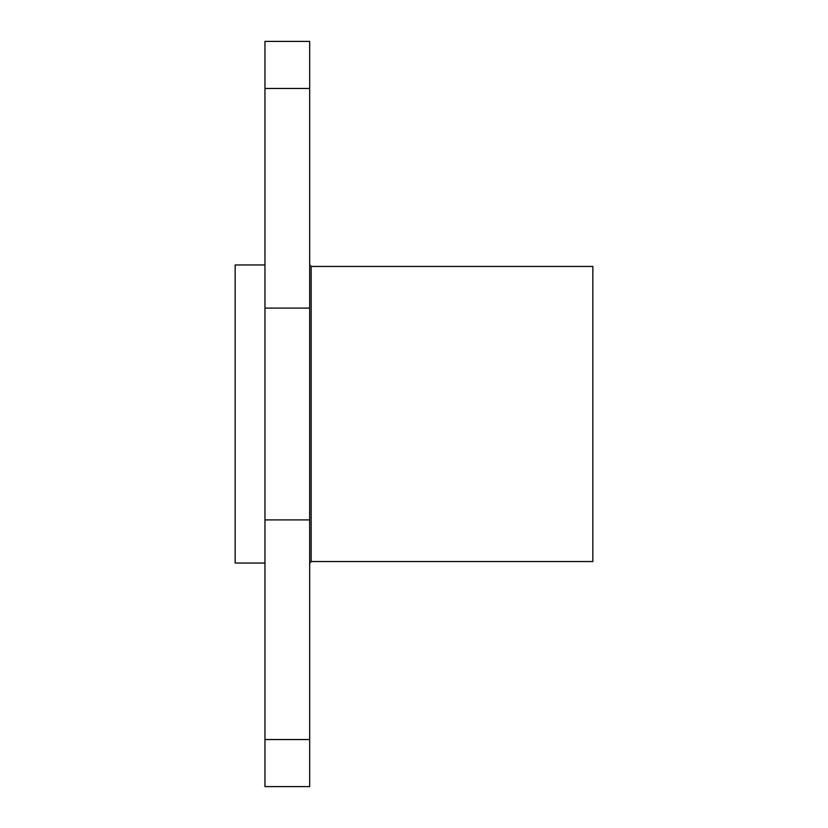 <?xml version="1.0" encoding="UTF-8"?>
<svg xmlns="http://www.w3.org/2000/svg" width="828" height="828" viewBox="0 0 828 828"><rect width="100%" height="100%" fill="white"/><g stroke="black" fill="none" stroke-linecap="round" stroke-linejoin="round"><path stroke-width="1.24" d="M264.96 563.04L235.152 563.04L235.152 264.96L264.96 264.96M311.162 561.55L311.162 266.45L592.848 266.45L592.848 561.55L311.162 561.55L309.672 563.04M264.96 88.461L264.96 786.6L309.672 786.6L309.672 41.4L264.96 41.4L264.96 88.461L309.672 88.461M264.96 308.099L309.672 308.099M264.96 739.539L309.672 739.539M264.96 519.901L309.672 519.901M311.162 266.45L309.672 264.96"/></g></svg>
